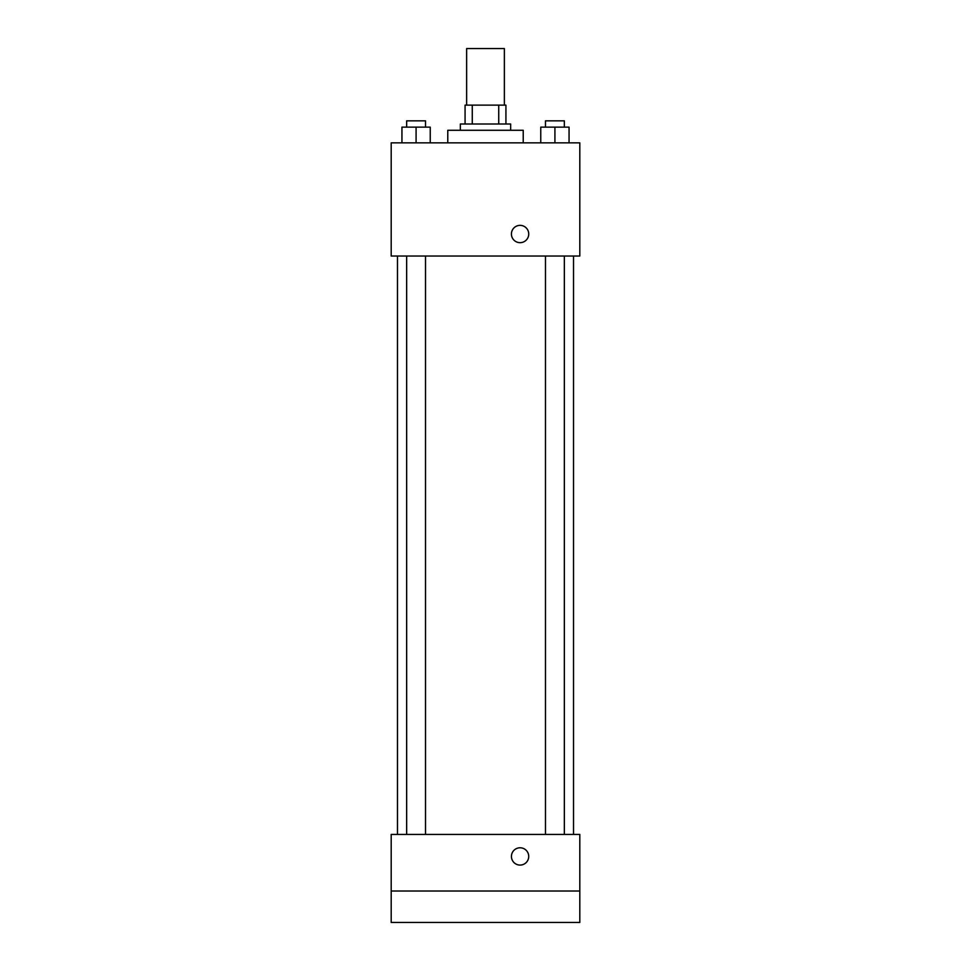 <?xml version="1.0" encoding="UTF-8"?>
<svg xmlns="http://www.w3.org/2000/svg" width="971" height="971" viewBox="0 0 971 971"><rect width="100%" height="100%" fill="white"/><g stroke="black" fill="none" stroke-linecap="round" stroke-linejoin="round"><path stroke-width="1.46" d="M504.362 105.135L504.362 48.55L466.638 48.55L466.638 105.135M472.27 123.997L472.27 105.135L465.073 105.135L465.073 123.997L465.073 105.135M472.27 105.135L505.927 105.135L505.927 123.997M498.73 123.997L498.73 105.135M460.351 130.284L460.351 123.997L510.649 123.997L510.649 130.284M523.223 142.858L523.223 130.284L447.777 130.284L447.777 142.858M391.192 142.858L579.808 142.858L579.808 256.028L391.192 256.028L391.192 142.858M520.08 242.665A8.642 8.642 0 0 1 512.591 229.69A8.642 8.642 0 0 1 527.569 229.69A8.642 8.642 0 0 1 520.08 242.665M391.192 834.429L579.808 834.429L579.808 922.45L391.192 922.45L391.192 834.429M520.08 865.076A8.642 8.642 0 0 1 512.591 852.113A8.642 8.642 0 0 1 527.569 852.113A8.642 8.642 0 0 1 520.08 865.076M391.192 891.014L579.808 891.014M540.762 142.858L540.762 127.14L569.055 127.14L569.055 142.858L569.055 127.14M554.914 142.858L554.914 127.14M564.345 127.14L564.345 120.853L545.484 120.853L545.484 127.14M401.945 142.858L401.945 127.14L430.238 127.14L430.238 142.858L430.238 127.14M416.086 142.858L416.086 127.14M425.516 127.14L425.516 120.853L406.655 120.853L406.655 127.14M573.521 834.429L573.521 256.028M397.479 834.429L397.479 256.028M545.484 256.028L545.484 834.429M564.345 256.028L564.345 834.429M425.516 834.429L425.516 256.028M406.655 834.429L406.655 256.028"/></g></svg>
